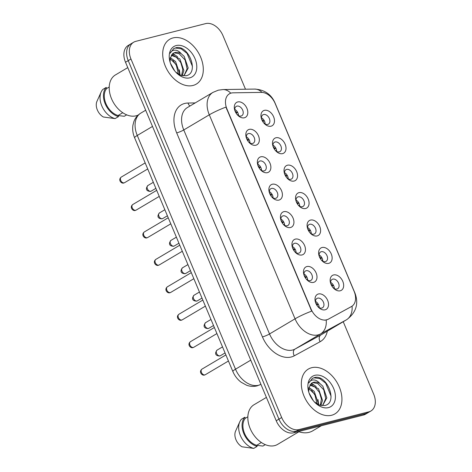<?xml version="1.0" encoding="UTF-8"?>
<svg xmlns="http://www.w3.org/2000/svg" width="472" height="472" viewBox="0 0 472 472"><rect width="100%" height="100%" fill="white"/><g stroke="black" fill="none" stroke-linecap="round" stroke-linejoin="round"><path stroke-width="0.71" d="M322.046 247.511A8.685 5.947 -120.7 0 1 331.267 253.942A8.685 5.947 -120.7 0 1 328.707 263.358A8.685 5.947 -120.7 0 1 322.099 260.851A8.685 5.947 -120.7 0 1 319.054 255.712A8.685 5.947 -120.7 0 1 322.046 247.511M321.65 260.373A5.428 3.717 59.3 0 0 325.414 261.594A5.428 3.717 59.3 0 0 326.105 261.317A5.428 3.717 59.3 0 0 326.789 255.222A5.428 3.717 59.3 0 0 321.255 251.694A5.428 3.717 59.3 0 0 320.565 251.977A5.428 3.717 59.3 0 0 319.255 256.331M310.517 220.076A8.685 5.947 -120.7 0 1 319.733 226.507A8.685 5.947 -120.7 0 1 317.178 235.923A8.685 5.947 -120.7 0 1 310.564 233.416A8.685 5.947 -120.7 0 1 307.52 228.283A8.685 5.947 -120.7 0 1 310.517 220.076M310.122 232.944A5.428 3.717 59.3 0 0 313.886 234.165A5.428 3.717 59.3 0 0 314.57 233.882A5.428 3.717 59.3 0 0 315.261 227.793A5.428 3.717 59.3 0 0 309.721 224.259A5.428 3.717 59.3 0 0 309.036 224.542A5.428 3.717 59.3 0 0 307.726 228.896M298.982 192.647A8.685 5.947 -120.7 0 1 308.204 199.072A8.685 5.947 -120.7 0 1 305.644 208.494A8.685 5.947 -120.7 0 1 299.036 205.981A8.685 5.947 -120.7 0 1 295.991 200.848A8.685 5.947 -120.7 0 1 298.982 192.647M298.587 205.509A5.428 3.717 59.3 0 0 302.351 206.73A5.428 3.717 59.3 0 0 303.042 206.447A5.428 3.717 59.3 0 0 303.726 200.358A5.428 3.717 59.3 0 0 298.192 196.83A5.428 3.717 59.3 0 0 297.502 197.107A5.428 3.717 59.3 0 0 296.192 201.461M287.454 165.212A8.685 5.947 -120.7 0 1 296.67 171.643A8.685 5.947 -120.7 0 1 294.115 181.059A8.685 5.947 -120.7 0 1 287.501 178.552A8.685 5.947 -120.7 0 1 284.457 173.413A8.685 5.947 -120.7 0 1 287.454 165.212M287.059 178.074A5.428 3.717 59.3 0 0 290.823 179.295A5.428 3.717 59.3 0 0 291.507 179.018A5.428 3.717 59.3 0 0 292.197 172.923A5.428 3.717 59.3 0 0 286.657 169.395A5.428 3.717 59.3 0 0 285.973 169.678A5.428 3.717 59.3 0 0 284.657 174.032M275.919 137.777A8.685 5.947 -120.7 0 1 285.141 144.208A8.685 5.947 -120.7 0 1 282.58 153.624A8.685 5.947 -120.7 0 1 275.972 151.117A8.685 5.947 -120.7 0 1 272.928 145.984A8.685 5.947 -120.7 0 1 275.919 137.777M275.524 150.645A5.428 3.717 59.3 0 0 279.288 151.866A5.428 3.717 59.3 0 0 279.979 151.583A5.428 3.717 59.3 0 0 280.663 145.494A5.428 3.717 59.3 0 0 275.129 141.96A5.428 3.717 59.3 0 0 274.438 142.243A5.428 3.717 59.3 0 0 273.129 146.597M264.391 110.348A8.685 5.947 -120.7 0 1 273.607 116.773A8.685 5.947 -120.7 0 1 271.052 126.195A8.685 5.947 -120.7 0 1 264.438 123.682A8.685 5.947 -120.7 0 1 261.394 118.549A8.685 5.947 -120.7 0 1 264.391 110.348M263.995 123.21A5.428 3.717 59.3 0 0 267.76 124.431A5.428 3.717 59.3 0 0 268.444 124.148A5.428 3.717 59.3 0 0 269.134 118.059A5.428 3.717 59.3 0 0 263.594 114.531A5.428 3.717 59.3 0 0 262.91 114.808A5.428 3.717 59.3 0 0 261.594 119.168M333.58 274.946A8.685 5.947 -120.7 0 1 342.796 281.371A8.685 5.947 -120.7 0 1 340.241 290.787A8.685 5.947 -120.7 0 1 333.627 288.28A8.685 5.947 -120.7 0 1 330.583 283.147A8.685 5.947 -120.7 0 1 333.58 274.946M333.185 287.808A5.428 3.717 59.3 0 0 336.949 289.029A5.428 3.717 59.3 0 0 337.633 288.746A5.428 3.717 59.3 0 0 338.324 282.657A5.428 3.717 59.3 0 0 332.784 279.129A5.428 3.717 59.3 0 0 332.099 279.406A5.428 3.717 59.3 0 0 330.789 283.76M306.906 266.538A8.685 5.947 -120.7 0 1 316.128 272.963A8.685 5.947 -120.7 0 1 313.567 282.38A8.685 5.947 -120.7 0 1 306.959 279.872A8.685 5.947 -120.7 0 1 303.915 274.739A8.685 5.947 -120.7 0 1 306.906 266.538M306.517 279.4A5.428 3.717 59.3 0 0 310.275 280.622A5.428 3.717 59.3 0 0 310.965 280.338A5.428 3.717 59.3 0 0 311.65 274.25A5.428 3.717 59.3 0 0 306.116 270.716A5.428 3.717 59.3 0 0 305.425 270.999A5.428 3.717 59.3 0 0 304.115 275.353M295.378 239.103A8.685 5.947 -120.7 0 1 304.593 245.528A8.685 5.947 -120.7 0 1 302.039 254.951A8.685 5.947 -120.7 0 1 295.425 252.443A8.685 5.947 -120.7 0 1 292.38 247.304A8.685 5.947 -120.7 0 1 295.378 239.103M294.982 251.965A5.428 3.717 59.3 0 0 298.747 253.187A5.428 3.717 59.3 0 0 299.431 252.903A5.428 3.717 59.3 0 0 300.121 246.815A5.428 3.717 59.3 0 0 294.581 243.286A5.428 3.717 59.3 0 0 293.897 243.57A5.428 3.717 59.3 0 0 292.587 247.924M283.843 211.668A8.685 5.947 -120.7 0 1 293.065 218.099A8.685 5.947 -120.7 0 1 290.504 227.516A8.685 5.947 -120.7 0 1 283.896 225.008A8.685 5.947 -120.7 0 1 280.852 219.869A8.685 5.947 -120.7 0 1 283.843 211.668M283.448 224.536A5.428 3.717 59.3 0 0 287.212 225.758A5.428 3.717 59.3 0 0 287.902 225.474A5.428 3.717 59.3 0 0 288.587 219.38A5.428 3.717 59.3 0 0 283.053 215.852A5.428 3.717 59.3 0 0 282.362 216.135A5.428 3.717 59.3 0 0 281.052 220.489M272.315 184.239A8.685 5.947 -120.7 0 1 281.53 190.664A8.685 5.947 -120.7 0 1 278.976 200.081A8.685 5.947 -120.7 0 1 272.362 197.573A8.685 5.947 -120.7 0 1 269.317 192.44A8.685 5.947 -120.7 0 1 272.315 184.239M271.919 197.101A5.428 3.717 59.3 0 0 275.683 198.323A5.428 3.717 59.3 0 0 276.368 198.039A5.428 3.717 59.3 0 0 277.058 191.951A5.428 3.717 59.3 0 0 271.518 188.417A5.428 3.717 59.3 0 0 270.834 188.7A5.428 3.717 59.3 0 0 269.518 193.054M260.78 156.804A8.685 5.947 -120.7 0 1 270.002 163.229A8.685 5.947 -120.7 0 1 267.441 172.652A8.685 5.947 -120.7 0 1 260.833 170.144A8.685 5.947 -120.7 0 1 257.789 165.005A8.685 5.947 -120.7 0 1 260.78 156.804M260.385 169.666A5.428 3.717 59.3 0 0 264.149 170.888A5.428 3.717 59.3 0 0 264.839 170.604A5.428 3.717 59.3 0 0 265.524 164.516A5.428 3.717 59.3 0 0 259.989 160.987A5.428 3.717 59.3 0 0 259.299 161.271A5.428 3.717 59.3 0 0 257.989 165.625M249.251 129.369A8.685 5.947 -120.7 0 1 258.467 135.8A8.685 5.947 -120.7 0 1 255.912 145.217A8.685 5.947 -120.7 0 1 249.299 142.709A8.685 5.947 -120.7 0 1 246.254 137.57A8.685 5.947 -120.7 0 1 249.251 129.369M248.856 142.237A5.428 3.717 59.3 0 0 252.62 143.458A5.428 3.717 59.3 0 0 253.305 143.175A5.428 3.717 59.3 0 0 253.995 137.081A5.428 3.717 59.3 0 0 248.455 133.552A5.428 3.717 59.3 0 0 247.77 133.836A5.428 3.717 59.3 0 0 246.455 138.19M237.717 101.94A8.685 5.947 -120.7 0 1 246.939 108.365A8.685 5.947 -120.7 0 1 244.378 117.782A8.685 5.947 -120.7 0 1 237.77 115.274A8.685 5.947 -120.7 0 1 234.726 110.141A8.685 5.947 -120.7 0 1 237.717 101.94M237.322 114.802A5.428 3.717 59.3 0 0 241.086 116.023A5.428 3.717 59.3 0 0 241.776 115.74A5.428 3.717 59.3 0 0 242.46 109.651A5.428 3.717 59.3 0 0 236.926 106.117A5.428 3.717 59.3 0 0 236.236 106.401A5.428 3.717 59.3 0 0 234.926 110.755M318.441 293.967A8.685 5.947 -120.7 0 1 327.656 300.398A8.685 5.947 -120.7 0 1 325.102 309.815A8.685 5.947 -120.7 0 1 318.488 307.307A8.685 5.947 -120.7 0 1 315.443 302.168A8.685 5.947 -120.7 0 1 318.441 293.967M318.045 306.835A5.428 3.717 59.3 0 0 321.81 308.057A5.428 3.717 59.3 0 0 322.494 307.773A5.428 3.717 59.3 0 0 323.184 301.679A5.428 3.717 59.3 0 0 317.644 298.151A5.428 3.717 59.3 0 0 316.96 298.434A5.428 3.717 59.3 0 0 315.65 302.788M319.107 254.945A5.428 3.717 -120.7 0 1 322.795 261.169M307.573 227.51A5.428 3.717 -120.7 0 1 311.266 233.734M296.044 200.081A5.428 3.717 -120.7 0 1 299.732 206.305M284.51 172.646A5.428 3.717 -120.7 0 1 288.203 178.87M272.981 145.211A5.428 3.717 -120.7 0 1 276.669 151.435M261.447 117.782A5.428 3.717 -120.7 0 1 265.14 124.006M330.642 282.38A5.428 3.717 -120.7 0 1 334.329 288.604M303.968 273.966A5.428 3.717 -120.7 0 1 307.656 280.197M292.439 246.537A5.428 3.717 -120.7 0 1 296.127 252.762M280.905 219.102A5.428 3.717 -120.7 0 1 284.592 225.327M269.37 191.667A5.428 3.717 -120.7 0 1 273.064 197.898M257.842 164.238A5.428 3.717 -120.7 0 1 261.529 170.463M246.307 136.803A5.428 3.717 -120.7 0 1 250.001 143.028M234.779 109.374A5.428 3.717 -120.7 0 1 238.466 115.599M315.502 301.401A5.428 3.717 -120.7 0 1 319.19 307.626M328.229 319.208A14.656 10.03 -120.7 0 1 326.589 319.851A14.656 10.03 -120.7 0 1 311.03 309.001L226.938 108.949A14.656 10.03 -120.7 0 1 229.404 93.822A14.656 10.03 -120.7 0 1 233.068 92.819L261.399 92.394A14.656 10.03 -120.7 0 1 275.147 103.474L354.1 291.301A14.656 10.03 -120.7 0 1 351.634 306.434A14.656 10.03 -120.7 0 1 351.422 306.552L327.739 319.503L324.783 320.24M331.627 415.254A26.054 17.836 59.3 0 0 334.919 413.897A26.054 17.836 59.3 0 0 338.223 384.656A26.054 17.836 59.3 0 0 311.644 367.712A26.054 17.836 59.3 0 0 308.346 369.069A26.054 17.836 59.3 0 0 305.048 398.309A26.054 17.836 59.3 0 0 331.627 415.254A26.054 17.836 59.3 0 0 334.919 413.897A26.054 17.836 59.3 0 0 338.223 384.656A26.054 17.836 59.3 0 0 311.644 367.712A26.054 17.836 59.3 0 0 308.346 369.069A26.054 17.836 59.3 0 0 305.048 398.309A26.054 17.836 59.3 0 0 331.627 415.254M192.995 85.461A26.054 17.836 59.3 0 0 196.287 84.105A26.054 17.836 59.3 0 0 199.591 54.87A26.054 17.836 59.3 0 0 173.012 37.925A26.054 17.836 59.3 0 0 169.719 39.282A26.054 17.836 59.3 0 0 166.415 68.517A26.054 17.836 59.3 0 0 192.995 85.461A26.054 17.836 59.3 0 0 196.287 84.105A26.054 17.836 59.3 0 0 199.591 54.87A26.054 17.836 59.3 0 0 173.012 37.925A26.054 17.836 59.3 0 0 169.719 39.282A26.054 17.836 59.3 0 0 166.415 68.517A26.054 17.836 59.3 0 0 192.995 85.461M327.35 331.132A27.14 18.579 -120.7 0 1 320.134 341.71A5.428 3.953 61.4 0 1 320.848 334.978L346.377 319.845L320.535 333.946A21.712 14.862 -120.7 0 1 318.104 334.896A21.712 14.862 -120.7 0 1 295.053 318.824A18.998 2.738 -22.8 0 1 311.697 311.119L225.94 107.103A18.998 2.738 157.2 0 0 209.297 114.814A21.712 14.862 -120.7 0 1 212.949 92.394L187.419 107.527A21.712 14.862 59.3 0 0 183.767 129.947L269.53 333.958A21.712 14.862 59.3 0 0 292.575 350.029A21.712 14.862 59.3 0 0 295.006 349.079L320.848 334.978A21.712 14.862 59.3 0 0 321.166 334.801L346.696 319.668A21.712 14.862 -120.7 0 1 346.377 319.845A18.998 13.847 -118.6 0 0 352.065 306.157M370.939 410.976L365.493 414.204A16.284 11.145 59.3 0 1 363.434 415.047L293.507 432.806A16.284 11.145 59.3 0 1 276.22 420.753L125.517 62.245A16.284 11.145 59.3 0 1 128.254 45.43L130.974 43.813A16.284 11.145 59.3 0 0 128.236 60.628L278.94 419.136A16.284 11.145 59.3 0 0 296.227 431.19L366.16 413.437A16.284 11.145 59.3 0 0 368.219 412.587A16.284 11.145 59.3 0 1 366.16 413.437L296.227 431.19A16.284 11.145 59.3 0 1 278.94 419.136L128.236 60.628A16.284 11.145 59.3 0 1 130.974 43.813L133.7 42.203A16.284 11.145 59.3 0 0 130.962 59.012L281.666 417.525A16.284 11.145 59.3 0 0 298.953 429.579L368.88 411.82A16.284 11.145 59.3 0 0 370.939 410.976A16.284 11.145 59.3 0 0 373.676 394.161L343.227 321.721M351.144 306.723L327.739 319.503M245.493 89.22L222.973 35.654A16.284 11.145 59.3 0 0 205.686 23.6L135.759 41.353A16.284 11.145 59.3 0 0 133.7 42.203M316.848 305.236L318.34 304.351M319.101 306.54L318.163 306.93M316.564 304.764L317.025 304.493A5.971 4.089 59.3 0 0 315.662 302.817M317.025 304.493L318.157 304.027M334.241 287.519L333.303 287.908M331.987 286.209L333.48 285.324M331.704 285.743L332.164 285.471A5.971 4.089 59.3 0 0 330.801 283.796M332.164 285.471L333.297 285M305.313 277.801L306.806 276.916M307.567 279.105L306.629 279.501M305.03 277.335L305.49 277.064A5.971 4.089 59.3 0 0 304.127 275.388M305.49 277.064L306.623 276.592M293.785 250.367L295.271 249.487M296.038 251.676L295.094 252.066M293.501 249.9L293.962 249.629A5.971 4.089 59.3 0 0 292.599 247.953M293.962 249.629L295.088 249.157M282.25 222.937L283.743 222.052M284.504 224.241L283.566 224.631M281.967 222.465L282.427 222.194A5.971 4.089 59.3 0 0 281.064 220.518M282.427 222.194L283.56 221.728M270.721 195.502L272.208 194.617M272.975 196.806L272.031 197.202M270.438 195.036L270.898 194.765A5.971 4.089 59.3 0 0 269.53 193.089M270.898 194.765L272.025 194.293M322.706 260.084L321.768 260.473M320.453 258.78L321.945 257.895M320.169 258.308L320.63 258.036A5.971 4.089 59.3 0 0 319.267 256.361M320.63 258.036L321.762 257.57M311.178 232.649L310.234 233.038M308.924 231.345L310.411 230.46M308.641 230.879L309.101 230.607A5.971 4.089 59.3 0 0 307.732 228.932M309.101 230.607L310.228 230.135M299.643 205.22L298.705 205.609M297.389 203.91L298.882 203.025M297.106 203.444L297.567 203.172A5.971 4.089 59.3 0 0 296.204 201.497M297.567 203.172L298.699 202.7M298.363 431.573A29.311 20.066 59.3 0 0 309.048 432.346A29.311 20.066 59.3 0 0 312.753 430.824L321.326 425.738M266.403 397.406L254.048 404.728A23.069 15.794 59.3 0 0 251.128 430.617A23.069 15.794 59.3 0 0 274.657 445.621A23.069 15.794 59.3 0 0 277.577 444.417L298.923 431.762M309.048 392.987L313.39 400.781M308.93 387.441L314.204 391.341L318.187 402.958L317.998 404.451M308.747 388.438L314.818 394.397L317.066 403.938M310.263 384.485L318.523 388.775L322.512 400.398L320.83 405.477M309.85 385.093L315.007 387.075L319.414 392.338L321.432 399.164L320.24 405.33M321.869 405.607L322.942 404.97L326.831 397.837L322.848 386.214L319.874 383.5C317.627 382.231 315.508 381.836 313.526 382.308L311.974 382.945L308.859 387.766L308.759 391.441M322.942 404.97L321.821 405.507M311.738 383.093L312.93 382.662L317.733 383.482L323.757 389.807L325.733 398.628L322.907 404.852M314.334 401.873L319.426 405.07L324.535 405.548C338.394 403.259 327.391 374.898 315.066 377.382L312.411 378.349L308.782 383.004C309.85 380.851 311.579 379.83 313.968 379.954C316.016 380.107 317.981 381.287 319.874 383.5M328.423 407.631A17.7 12.119 59.3 0 0 333.633 388.438A17.7 12.119 59.3 0 0 314.848 375.334A17.7 12.119 59.3 0 0 308.747 392.049A17.7 12.119 59.3 0 0 314.948 402.516A17.7 12.119 59.3 0 0 328.423 407.631M265.317 444.648L262.928 446.064L256.691 445.332M247.859 416.788L245.322 418.292A16.284 11.145 59.3 0 0 244.561 433.432A16.284 11.145 59.3 0 0 256.674 445.302L261.376 442.518M316.181 397.377A29.311 20.066 59.3 0 0 311.591 390.362M245.322 418.292L244.868 417.207L241.463 419.224A17.37 11.888 59.3 0 0 239.782 421.809L235.498 431.325A10.856 7.434 59.3 0 0 241.994 446.789L253.73 448.4L257.134 446.382L256.674 445.302M239.782 421.809A17.37 11.888 59.3 0 0 253.73 448.4M244.868 417.207A17.37 11.888 59.3 0 0 243.823 433.62A17.37 11.888 59.3 0 0 257.134 446.382M312.204 378.473L313.933 377.812L319.815 378.609L325.674 383.152L331.078 396.22M311.013 383.659L313.19 384.857M311.449 383.293L316.24 386.562M317.992 399.548L318.683 404.775M127.776 67.614L115.416 74.942A23.069 15.794 59.3 0 0 112.495 100.825A23.069 15.794 59.3 0 0 136.024 115.829A23.069 15.794 59.3 0 0 138.296 114.985M170.416 63.195L174.758 70.995M170.298 57.655L175.572 61.549L179.555 73.172L179.366 74.664M170.115 58.652L176.186 64.611L178.434 74.151M171.631 54.693L179.897 58.988L183.879 70.605L182.198 75.685M171.218 55.307L176.38 57.289L180.782 62.546L182.8 69.372L181.608 75.538M183.242 75.821L184.31 75.184L188.204 68.045L184.216 56.422L181.242 53.714C178.994 52.439 176.882 52.044 174.894 52.516L173.342 53.159L170.233 57.973L170.126 61.655M184.31 75.184L183.189 75.715M173.112 53.301L174.298 52.87L179.1 53.69L185.124 60.015L187.101 68.835L184.275 75.066M175.702 72.08L180.794 75.278L185.903 75.762C199.762 73.473 188.759 45.105 176.44 47.589L173.779 48.557L170.156 53.218C171.218 51.059 172.947 50.044 175.342 50.168C177.383 50.321 179.354 51.501 181.242 53.714M189.791 77.839A17.7 12.119 59.3 0 0 195.007 58.646A17.7 12.119 59.3 0 0 176.215 45.548A17.7 12.119 59.3 0 0 170.115 62.263A17.7 12.119 59.3 0 0 176.322 72.729A17.7 12.119 59.3 0 0 189.791 77.839M126.685 114.861L124.295 116.271L118.059 115.546M109.227 86.995L106.69 88.5A16.284 11.145 59.3 0 0 105.929 103.639A16.284 11.145 59.3 0 0 118.047 115.51L122.744 112.725M177.555 67.584A29.311 20.066 59.3 0 0 172.958 60.569M106.69 88.5L106.235 87.42L102.831 89.438A17.37 11.888 59.3 0 0 101.15 92.016L96.866 101.539A10.856 7.434 59.3 0 0 103.362 117.003L115.097 118.608L118.501 116.59L118.047 115.51M101.15 92.016A17.37 11.888 59.3 0 0 115.097 118.608M106.235 87.42A17.37 11.888 59.3 0 0 105.191 103.828A17.37 11.888 59.3 0 0 118.501 116.59M173.578 48.681L175.301 48.026L181.189 48.817L187.042 53.365L192.452 66.428M172.38 53.873L174.557 55.065M172.823 53.507L177.608 56.776M179.366 69.756L180.05 74.983M259.187 168.067L260.68 167.188M261.441 169.377L260.503 169.767M258.904 167.601L259.364 167.33A5.971 4.089 59.3 0 0 258.001 165.654M259.364 167.33L260.497 166.864M247.658 140.638L249.145 139.753M249.912 141.942L248.968 142.332M247.375 140.166L247.835 139.895A5.971 4.089 59.3 0 0 246.467 138.219M247.835 139.895L248.962 139.429M236.124 113.203L237.617 112.318M238.378 114.507L237.44 114.902M235.841 112.737L236.301 112.466A5.971 4.089 59.3 0 0 234.938 110.79M236.301 112.466L237.434 111.994M288.115 177.785L287.171 178.174M285.861 176.481L287.348 175.596M285.578 176.009L286.038 175.737A5.971 4.089 59.3 0 0 284.669 174.062M286.038 175.737L287.165 175.271M276.58 150.35L275.642 150.739M274.326 149.046L275.819 148.161M274.043 148.58L274.503 148.308A5.971 4.089 59.3 0 0 273.14 146.633M274.503 148.308L275.636 147.836M265.052 122.921L264.108 123.31M262.798 121.611L264.285 120.732M262.515 121.145L262.969 120.873A5.971 4.089 59.3 0 0 261.606 119.198M262.969 120.873L264.102 120.401M226.938 108.949L226.601 109.15M351.422 306.552L350.932 306.847M311.03 309.001L310.7 309.201M176.681 132.897A5.428 0.785 157.2 0 0 183.767 129.947L209.297 114.814L295.053 318.824L269.53 333.958A5.428 0.785 157.2 0 1 262.444 336.914L176.681 132.897A27.14 18.579 -120.7 0 1 184.676 103.468A27.14 18.579 -120.7 0 1 188.033 103.032L195.19 102.925M326.199 320.087A18.998 13.847 -118.6 0 1 320.535 333.946L295.006 349.079A5.428 3.953 61.4 0 0 294.292 355.811A27.14 18.579 -120.7 0 1 262.444 336.914M274.722 102.536A18.998 2.738 -22.8 0 1 274.946 102.766L354.979 293.159A18.998 2.738 157.2 0 0 354.696 292.894M262.048 92.406A18.998 12.897 -90.9 0 0 254.597 89.078C264.397 89.68 271.182 94.247 274.946 102.766M230.778 93.196A18.998 12.897 -90.9 0 0 223.026 89.556L254.597 89.078M320.134 341.71L294.292 355.811M130.962 59.012L125.517 62.245M281.666 417.525L276.22 420.753M298.953 429.579L293.507 432.806M368.88 411.82L363.434 415.047M190.01 105.993A5.428 3.682 89.1 0 1 188.033 103.032M152.497 126.431L137.263 135.464A10.856 1.563 157.2 0 0 134.614 137.8C132.874 133.659 132.308 129.464 132.927 125.216L133.906 121.516C135.299 117.87 137.635 115.044 140.916 113.05A21.712 14.862 59.3 0 0 137.263 135.464L235.51 369.187A21.712 14.862 59.3 0 0 258.562 385.258A21.712 14.862 59.3 0 0 260.916 384.35L260.81 384.409A10.856 7.912 -118.6 0 0 260.916 384.35M250.75 360.16L235.51 369.187A10.856 1.563 157.2 0 0 232.867 371.523L134.614 137.8M204.907 374.88A3.257 2.23 59.3 0 0 205.32 374.709L204.535 375.033C202.169 375.983 198.387 371.889 201.998 369.104A3.257 2.23 59.3 0 0 201.585 372.762A3.257 2.23 59.3 0 0 204.907 374.88M220.459 355.687L219.675 356.012C215.049 355.788 214.677 353.056 217.138 350.082A3.257 2.23 59.3 0 0 216.725 353.734A3.257 2.23 59.3 0 0 220.046 355.853A3.257 2.23 59.3 0 0 220.459 355.687L225.061 352.956M193.373 347.445A3.257 2.23 59.3 0 0 193.785 347.274L193.001 347.598C190.641 348.554 186.853 344.454 190.464 341.675A3.257 2.23 59.3 0 0 190.051 345.327A3.257 2.23 59.3 0 0 193.373 347.445M181.844 320.01A3.257 2.23 59.3 0 0 182.251 319.845L181.466 320.169C179.106 321.119 175.324 317.025 178.935 314.24A3.257 2.23 59.3 0 0 178.522 317.892A3.257 2.23 59.3 0 0 181.844 320.01M170.309 292.581A3.257 2.23 59.3 0 0 170.722 292.41L169.938 292.734C167.578 293.684 163.79 289.59 167.401 286.805A3.257 2.23 59.3 0 0 166.988 290.463A3.257 2.23 59.3 0 0 170.309 292.581M158.781 265.146A3.257 2.23 59.3 0 0 159.188 264.975L158.403 265.299C156.043 266.255 152.261 262.155 155.866 259.376A3.257 2.23 59.3 0 0 155.459 263.028A3.257 2.23 59.3 0 0 158.781 265.146M208.925 328.252L208.14 328.577C203.52 328.353 203.143 325.621 205.603 322.647A3.257 2.23 59.3 0 0 205.19 326.305A3.257 2.23 59.3 0 0 208.512 328.423A3.257 2.23 59.3 0 0 208.925 328.252L213.527 325.521M197.39 300.817L196.606 301.142C191.986 300.924 191.614 298.186 194.069 295.218A3.257 2.23 59.3 0 0 193.662 298.87A3.257 2.23 59.3 0 0 196.983 300.988A3.257 2.23 59.3 0 0 197.39 300.817L201.998 298.092M185.862 273.388L185.077 273.713C180.457 273.489 180.08 270.757 182.54 267.783A3.257 2.23 59.3 0 0 182.127 271.435A3.257 2.23 59.3 0 0 185.449 273.553A3.257 2.23 59.3 0 0 185.862 273.388L190.464 270.657M147.246 237.711A3.257 2.23 59.3 0 0 147.659 237.546L146.875 237.87C144.515 238.82 140.727 234.726 144.338 231.941A3.257 2.23 59.3 0 0 143.925 235.593A3.257 2.23 59.3 0 0 147.246 237.711M135.718 210.282A3.257 2.23 59.3 0 0 136.125 210.111L135.34 210.435C132.98 211.391 129.198 207.291 132.803 204.506A3.257 2.23 59.3 0 0 132.39 208.164A3.257 2.23 59.3 0 0 135.718 210.282M124.183 182.847A3.257 2.23 59.3 0 0 124.596 182.676L123.811 183C121.451 183.956 117.664 179.856 121.275 177.077A3.257 2.23 59.3 0 0 120.861 180.729A3.257 2.23 59.3 0 0 124.183 182.847M174.327 245.953L173.543 246.278C168.923 246.054 168.551 243.322 171.006 240.348A3.257 2.23 59.3 0 0 170.593 244.006A3.257 2.23 59.3 0 0 173.92 246.124A3.257 2.23 59.3 0 0 174.327 245.953L178.935 243.222M162.799 218.518L162.014 218.843C157.394 218.624 157.017 215.893 159.477 212.919A3.257 2.23 59.3 0 0 159.064 216.571A3.257 2.23 59.3 0 0 162.386 218.689A3.257 2.23 59.3 0 0 162.799 218.518L167.401 215.792M151.264 191.089L150.48 191.414C145.86 191.19 145.488 188.458 147.942 185.484A3.257 2.23 59.3 0 0 147.53 189.136A3.257 2.23 59.3 0 0 150.851 191.254A3.257 2.23 59.3 0 0 151.264 191.089L155.866 188.357M351.634 306.434L351.133 306.729M223.026 89.556L218.3 90.181L212.949 92.394M354.979 293.159C358.897 303.773 356.136 312.611 346.696 319.668M260.81 384.409L257.069 385.878C253.547 386.727 250.042 386.503 246.549 385.205L241.151 382.237C237.475 379.435 234.714 375.865 232.867 371.523M140.916 113.05L145.683 110.218M205.32 374.709L228.442 361.003M201.998 369.104L225.893 354.938M217.138 350.082L222.513 346.896M193.785 347.274L216.908 333.568M190.464 341.675L214.359 327.509M182.251 319.845L205.379 306.133M178.935 314.24L202.83 300.074M170.722 292.41L193.845 278.704M167.401 286.805L191.296 272.639M159.188 264.975L182.316 251.269M155.866 259.376L179.767 245.21M205.603 322.647L210.978 319.461M194.069 295.218L199.45 292.026M182.54 267.783L187.915 264.597M147.659 237.546L170.781 223.834M144.338 231.941L168.233 217.775M136.125 210.111L159.253 196.405M132.803 204.506L156.704 190.34M124.596 182.676L147.718 168.97M121.275 177.077L145.169 162.911M171.006 240.348L176.386 237.162M159.477 212.919L164.852 209.727M147.942 185.484L153.323 182.298"/></g></svg>
